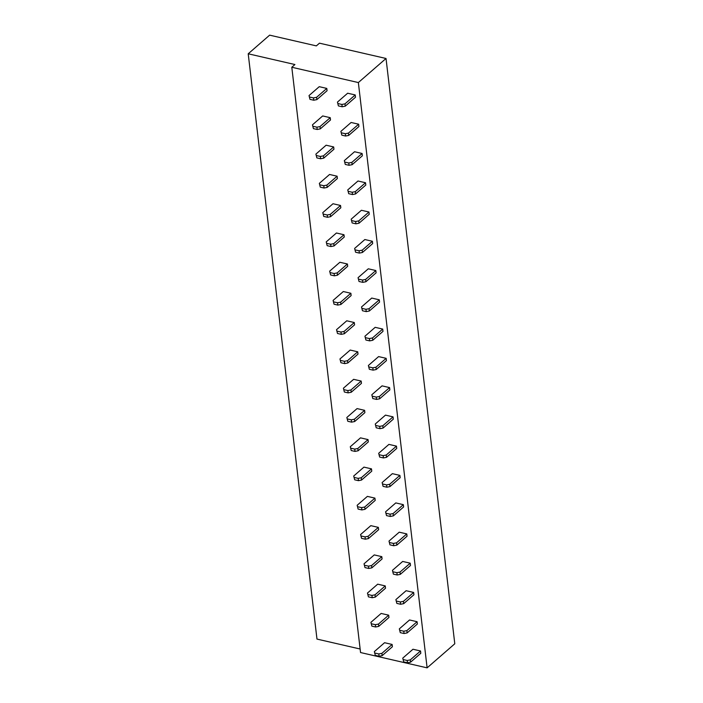 <?xml version="1.0" encoding="UTF-8"?>
<svg xmlns="http://www.w3.org/2000/svg" width="703" height="703" viewBox="0 0 703 703"><rect width="100%" height="100%" fill="white"/><g stroke="black" fill="none" stroke-linecap="round" stroke-linejoin="round"><path stroke-width="1.05" d="M427.116 667.85L454.788 643.772L386.026 58.481L358.354 82.559L427.116 667.85L360.551 652.542L291.798 67.251L294.917 64.535L248.212 53.788L316.974 639.08L360.138 649.01M248.212 53.788L269.636 35.15L316.341 45.888L319.47 43.173L386.026 58.481M358.354 82.559L291.798 67.251M351.105 122.48L358.653 124.211L358.925 126.522L348.706 135.415L345.612 136.031L341.834 135.161L340.876 131.373L351.105 122.48M347.66 93.218L355.217 94.949L355.481 97.251L345.261 106.153L342.168 106.759L338.398 105.898L337.44 102.111L347.66 93.218M354.54 151.743L362.089 153.482L362.361 155.785L352.141 164.678L349.048 165.293L345.27 164.423L344.321 160.636L354.54 151.743M357.976 181.005L365.525 182.745L365.797 185.047L355.577 193.94L352.484 194.555L348.706 193.685L347.757 189.898L357.976 181.005M361.412 210.276L368.961 212.007L369.233 214.31L359.013 223.211L355.92 223.818L352.15 222.956L351.192 219.169L361.412 210.276M364.848 239.538L372.405 241.278L372.669 243.581L362.449 252.474L359.356 253.089L355.586 252.219L354.628 248.431L364.848 239.538M368.293 268.801L375.841 270.541L376.114 272.843L365.894 281.736L362.801 282.351L359.022 281.481L358.064 277.694L368.293 268.801M371.729 298.063L379.277 299.803L379.55 302.105L369.33 310.998L366.237 311.614L362.458 310.744L361.509 306.956L371.729 298.063M375.165 327.334L382.713 329.066L382.986 331.368L372.766 340.27L369.673 340.876L365.894 340.015L364.945 336.227L375.165 327.334M378.601 356.597L386.158 358.337L386.422 360.639L376.202 369.532L373.108 370.147L369.339 369.277L368.381 365.49L378.601 356.597M382.037 385.859L389.594 387.599L389.866 389.901L379.638 398.794L376.544 399.409L372.775 398.539L371.817 394.752L382.037 385.859M385.481 415.121L393.03 416.861L393.302 419.164L383.082 428.057L379.989 428.672L376.21 427.802L375.261 424.014L385.481 415.121M388.917 444.393L396.466 446.124L396.738 448.435L386.518 457.328L383.425 457.934L379.646 457.073L378.697 453.286L388.917 444.393M392.353 473.655L399.902 475.395L400.174 477.697L389.954 486.59L386.861 487.205L383.082 486.335L382.133 482.548L392.353 473.655M395.789 502.917L403.346 504.657L403.61 506.96L393.39 515.853L390.297 516.468L386.527 515.598L385.569 511.81L395.789 502.917M399.234 532.18L406.782 533.92L407.055 536.222L396.835 545.115L393.742 545.73L389.963 544.86L389.005 541.073L399.234 532.18M402.67 561.451L410.218 563.182L410.49 565.493L400.271 574.386L397.177 574.992L393.399 574.131L392.45 570.344L402.67 561.451M406.106 590.713L413.654 592.453L413.926 594.756L403.707 603.649L400.613 604.264L396.835 603.394L395.886 599.606L406.106 590.713M409.541 619.976L417.09 621.716L417.362 624.018L407.142 632.911L404.049 633.526L400.279 632.656L399.322 628.869L409.541 619.976M412.977 649.238L420.535 650.978L420.798 653.28L410.578 662.173L407.485 662.788L403.715 661.918L402.757 658.131L412.977 649.238M319.25 86.68L326.798 88.42L327.071 90.722L316.851 99.615L313.758 100.23L309.979 99.36L309.03 95.573L319.25 86.68M322.686 115.942L330.234 117.682L330.507 119.985L320.287 128.877L317.194 129.493L313.415 128.623L312.466 124.835L322.686 115.942M326.122 145.213L333.679 146.945L333.943 149.247L323.723 158.14L320.63 158.755L316.86 157.894L315.902 154.106L326.122 145.213M329.558 174.476L337.115 176.207L337.387 178.518L327.159 187.411L324.065 188.026L320.296 187.156L319.338 183.369L329.558 174.476M333.002 203.738L340.551 205.478L340.823 207.78L330.603 216.673L327.51 217.289L323.731 216.419L322.782 212.631L333.002 203.738M336.438 233.001L343.987 234.74L344.259 237.043L334.039 245.936L330.946 246.551L327.167 245.681L326.218 241.894L336.438 233.001M339.874 262.272L347.423 264.003L347.695 266.305L337.475 275.198L334.382 275.813L330.603 274.952L329.654 271.165L339.874 262.272M343.31 291.534L350.867 293.265L351.131 295.576L340.911 304.469L337.818 305.084L334.048 304.214L333.09 300.427L343.31 291.534M346.755 320.796L354.303 322.536L354.576 324.839L344.356 333.732L341.263 334.347L337.484 333.477L336.526 329.689L346.755 320.796M350.191 350.059L357.739 351.799L358.012 354.101L347.792 362.994L344.698 363.609L340.92 362.739L339.971 358.952L350.191 350.059M353.627 379.33L361.175 381.061L361.447 383.363L351.228 392.256L348.134 392.872L344.356 392.01L343.407 388.223L353.627 379.33M357.062 408.592L364.611 410.324L364.883 412.635L354.664 421.528L351.57 422.143L347.8 421.273L346.843 417.485L357.062 408.592M360.498 437.855L368.056 439.595L368.319 441.897L358.099 450.79L355.006 451.405L351.236 450.535L350.279 446.748L360.498 437.855M363.943 467.117L371.492 468.857L371.764 471.159L361.544 480.052L358.451 480.667L354.672 479.798L353.714 476.01L363.943 467.117M367.379 496.388L374.927 498.119L375.2 500.422L364.98 509.315L361.887 509.93L358.108 509.069L357.159 505.281L367.379 496.388M370.815 525.651L378.363 527.382L378.636 529.693L368.416 538.586L365.323 539.201L361.544 538.331L360.595 534.544L370.815 525.651M374.251 554.913L381.808 556.653L382.072 558.955L371.852 567.848L368.759 568.463L364.989 567.593L364.031 563.806L374.251 554.913M377.687 584.175L385.244 585.915L385.516 588.218L375.288 597.111L372.195 597.726L368.425 596.856L367.467 593.068L377.687 584.175M381.131 613.447L388.68 615.178L388.952 617.48L378.732 626.373L375.639 626.988L371.861 626.127L370.912 622.34L381.131 613.447M384.567 642.709L392.116 644.44L392.388 646.751L382.168 655.644L379.075 656.259L375.297 655.389L374.348 651.602L384.567 642.709M337.44 102.111L338.398 105.898M345.261 106.153L344.988 103.842L355.217 94.949M338.125 103.587L341.904 104.457L342.168 106.759M344.988 103.842L341.904 104.457M340.876 131.373L341.834 135.161M348.706 135.415L348.433 133.113L358.653 124.211M341.561 132.858L345.34 133.719L345.612 136.031M348.433 133.113L345.34 133.719M344.321 160.636L345.27 164.423M352.141 164.678L351.869 162.375L362.089 153.482M344.997 162.121L348.776 162.991L349.048 165.293M351.869 162.375L348.776 162.991M347.757 189.898L348.706 193.685M355.577 193.94L355.305 191.638L365.525 182.745M348.442 191.383L352.212 192.253L352.484 194.555M355.305 191.638L352.212 192.253M351.192 219.169L352.15 222.956M359.013 223.211L358.741 220.9L368.961 212.007M351.878 220.645L355.648 221.515L355.92 223.818M358.741 220.9L355.648 221.515M354.628 248.431L355.586 252.219M362.449 252.474L362.186 250.171L372.405 241.278M355.314 249.916L359.092 250.778L359.356 253.089M362.186 250.171L359.092 250.778M358.064 277.694L359.022 281.481M365.894 281.736L365.622 279.434L375.841 270.541M358.75 279.179L362.528 280.049L362.801 282.351M365.622 279.434L362.528 280.049M361.509 306.956L362.458 310.744M369.33 310.998L369.057 308.696L379.277 299.803M362.186 308.441L365.964 309.311L366.237 311.614M369.057 308.696L365.964 309.311M364.945 336.227L365.894 340.015M372.766 340.27L372.493 337.958L382.713 329.066M365.63 337.704L369.4 338.574L369.673 340.876M372.493 337.958L369.4 338.574M368.381 365.49L369.339 369.277M376.202 369.532L375.929 367.23L386.158 358.337M369.066 366.975L372.836 367.836L373.108 370.147M375.929 367.23L372.836 367.836M371.817 394.752L372.775 398.539M379.638 398.794L379.374 396.492L389.594 387.599M372.502 396.237L376.281 397.107L376.544 399.409M379.374 396.492L376.281 397.107M375.261 424.014L376.21 427.802M383.082 428.057L382.81 425.754L393.03 416.861M375.938 425.5L379.717 426.37L379.989 428.672M382.81 425.754L379.717 426.37M378.697 453.286L379.646 457.073M386.518 457.328L386.246 455.017L396.466 446.124M379.374 454.762L383.153 455.632L383.425 457.934M386.246 455.017L383.153 455.632M382.133 482.548L383.082 486.335M389.954 486.59L389.682 484.288L399.902 475.395M382.819 484.033L386.588 484.903L386.861 487.205M389.682 484.288L386.588 484.903M385.569 511.81L386.527 515.598M393.39 515.853L393.118 513.55L403.346 504.657M386.255 513.295L390.033 514.165L390.297 516.468M393.118 513.55L390.033 514.165M389.005 541.073L389.963 544.86M396.835 545.115L396.562 542.813L406.782 533.92M389.69 542.558L393.469 543.428L393.742 545.73M396.562 542.813L393.469 543.428M392.45 570.344L393.399 574.131M400.271 574.386L399.998 572.075L410.218 563.182M393.126 571.82L396.905 572.69L397.177 574.992M399.998 572.075L396.905 572.69M395.886 599.606L396.835 603.394M403.707 603.649L403.434 601.346L413.654 592.453M396.571 601.091L400.341 601.961L400.613 604.264M403.434 601.346L400.341 601.961M399.322 628.869L400.279 632.656M407.142 632.911L406.87 630.609L417.09 621.716M400.007 630.354L403.777 631.224L404.049 633.526M406.87 630.609L403.777 631.224M402.757 658.131L403.715 661.918M410.578 662.173L410.315 659.871L420.535 650.978M403.443 659.616L407.222 660.486L407.485 662.788M410.315 659.871L407.222 660.486M309.03 95.573L309.979 99.36M316.851 99.615L316.578 97.313L326.798 88.42M309.707 97.058L313.485 97.928L313.758 100.23M316.578 97.313L313.485 97.928M312.466 124.835L313.415 128.623M320.287 128.877L320.014 126.575L330.234 117.682M313.151 126.32L316.921 127.19L317.194 129.493M320.014 126.575L316.921 127.19M315.902 154.106L316.86 157.894M323.723 158.14L323.45 155.838L333.679 146.945M316.587 155.583L320.357 156.453L320.63 158.755M323.45 155.838L320.357 156.453M319.338 183.369L320.296 187.156M327.159 187.411L326.895 185.1L337.115 176.207M320.023 184.854L323.802 185.715L324.065 188.026M326.895 185.1L323.802 185.715M322.782 212.631L323.731 216.419M330.603 216.673L330.331 214.371L340.551 205.478M323.459 214.116L327.238 214.986L327.51 217.289M330.331 214.371L327.238 214.986M326.218 241.894L327.167 245.681M334.039 245.936L333.767 243.633L343.987 234.74M326.895 243.379L330.674 244.249L330.946 246.551M333.767 243.633L330.674 244.249M329.654 271.165L330.603 274.952M337.475 275.198L337.203 272.896L347.423 264.003M330.34 272.641L334.11 273.511L334.382 275.813M337.203 272.896L334.11 273.511M333.09 300.427L334.048 304.214M340.911 304.469L340.639 302.158L350.867 293.265M333.776 301.912L337.554 302.773L337.818 305.084M340.639 302.158L337.554 302.773M336.526 329.689L337.484 333.477M344.356 333.732L344.083 331.429L354.303 322.536M337.212 331.175L340.99 332.044L341.263 334.347M344.083 331.429L340.99 332.044M339.971 358.952L340.92 362.739M347.792 362.994L347.519 360.692L357.739 351.799M340.647 360.437L344.426 361.307L344.698 363.609M347.519 360.692L344.426 361.307M343.407 388.223L344.356 392.01M351.228 392.256L350.955 389.954L361.175 381.061M344.092 389.699L347.862 390.569L348.134 392.872M350.955 389.954L347.862 390.569M346.843 417.485L347.8 421.273M354.664 421.528L354.391 419.216L364.611 410.324M347.528 418.97L351.298 419.832L351.57 422.143M354.391 419.216L351.298 419.832M350.279 446.748L351.236 450.535M358.099 450.79L357.836 448.488L368.056 439.595M350.964 448.233L354.743 449.103L355.006 451.405M357.836 448.488L354.743 449.103M353.714 476.01L354.672 479.798M361.544 480.052L361.272 477.75L371.492 468.857M354.4 477.495L358.179 478.365L358.451 480.667M361.272 477.75L358.179 478.365M357.159 505.281L358.108 509.069M364.98 509.315L364.708 507.012L374.927 498.119M357.836 506.758L361.614 507.628L361.887 509.93M364.708 507.012L361.614 507.628M360.595 534.544L361.544 538.331M368.416 538.586L368.144 536.275L378.363 527.382M361.28 536.029L365.05 536.89L365.323 539.201M368.144 536.275L365.05 536.89M364.031 563.806L364.989 567.593M371.852 567.848L371.579 565.546L381.808 556.653M364.716 565.291L368.486 566.161L368.759 568.463M371.579 565.546L368.486 566.161M367.467 593.068L368.425 596.856M375.288 597.111L375.024 594.808L385.244 585.915M368.152 594.553L371.931 595.423L372.195 597.726M375.024 594.808L371.931 595.423M370.912 622.34L371.861 626.127M378.732 626.373L378.46 624.071L388.68 615.178M371.588 623.816L375.367 624.686L375.639 626.988M378.46 624.071L375.367 624.686M374.348 651.602L375.297 655.389M382.168 655.644L381.896 653.333L392.116 644.44M375.024 653.087L378.803 653.948L379.075 656.259M381.896 653.333L378.803 653.948"/></g></svg>

